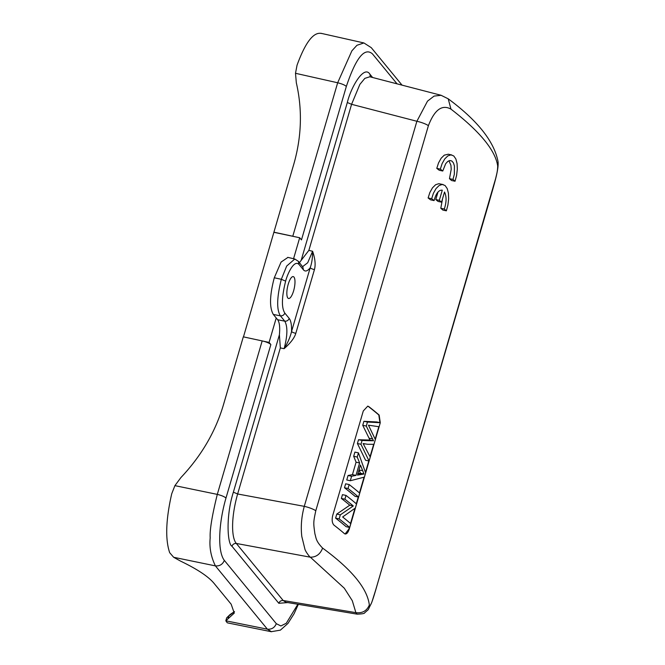 <?xml version="1.0" encoding="UTF-8"?>
<svg xmlns="http://www.w3.org/2000/svg" width="665" height="665" viewBox="0 0 665 665"><rect width="100%" height="100%" fill="white"/><g stroke="black" fill="none" stroke-linecap="round" stroke-linejoin="round"><path stroke-width="1" d="M431.66 198.71L434.095 200.589C435.999 193.357 438.734 189.882 442.283 190.173L439.316 200.323L441.56 202.168L444.519 192.035C446.647 196.441 446.572 202.094 444.303 209.01L446.373 210.83L447.936 204.903L448.651 198.777L448.41 193.124L447.188 188.536L445.085 185.527L442.3 184.454L439.141 185.502L436.032 188.569L433.422 193.257L431.66 198.71L428.11 197.954L430.546 199.833L434.095 200.589M437.994 192.035L435.791 199.567L439.316 200.323M435.791 199.567L438.036 201.42L441.56 202.168M442.558 198.735L440.795 208.261L444.303 209.01M440.795 208.261L442.865 210.082L446.373 210.83M443.131 184.546L438.767 183.698L435.6 184.745L432.491 187.813L429.864 192.501L428.11 197.954M263.556 341.236L269.092 342.409L270.863 344.57A7.465 1.679 16.3 0 0 263.556 341.236A7.465 1.679 16.3 0 0 262.176 340.912L243.315 336.839L223.523 404.528C215.651 431.444 201.445 455.799 180.905 477.57L174.912 485.641L171.728 493.754C165.834 519.639 165.153 539.282 169.675 552.682L173.656 557.278L180.714 561.194C197.214 569.14 208.27 576.472 213.897 583.172L231.162 604.202L234.271 613.097L225.817 620.802L227.206 622.748L228.228 623.022M397.063 83.856L372.45 53.882C364.603 47.007 355.9 57.855 346.349 86.425L301.469 239.907L299.691 237.746L294.154 236.574A7.465 1.679 -163.7 0 0 292.783 236.25L273.913 232.185L243.473 336.881M227.995 618.774L228.826 615.931L226.674 617.86L225.817 620.802L267.388 629.181L271.511 631.75M230.015 614.626L228.826 615.931L234.471 611.692M402.051 85.153L371.269 47.664L363.905 42.951L356.947 45.286L351.885 50.831L337.662 82.768L292.783 236.25M294.154 236.574L274.047 232.334M321.503 33.474C313.572 31.712 305.426 42.277 297.064 65.145L295.493 73.291L296.332 82.834C302.517 109.767 301.636 136.99 293.706 164.496L273.913 232.185M363.905 42.951L320.871 33.275M262.176 340.912L217.297 494.386C212.052 515.633 209.683 530.13 210.19 537.877C209.226 547.453 210.971 556.788 215.41 565.89L173.656 557.278M270.863 344.57L225.984 498.043C218.644 523.197 217.297 551.318 224.338 560.387C222.65 564.41 219.674 566.248 215.41 565.89L267.388 629.181C271.644 629.531 274.62 627.702 276.316 623.679L280.879 625.956L286.282 623.255L297.862 604.261M302.666 266.599L307.696 262.758L312.592 251.27C312.633 257.771 311.835 263.282 310.189 267.796L291.544 331.544C290.239 337.13 287.762 342.841 284.105 348.684C287.563 335.75 287.779 326.582 284.77 321.178L280.397 315.85L273.315 314.437L276.233 317.986L269.084 342.409M299.691 237.746L293.556 258.727M299.45 262.6L308.868 250.373L312.592 251.27C315.135 258.619 315.75 264.737 314.437 269.608L295.8 333.348A3.732 0.84 -163.7 0 1 291.544 331.544C291.736 325.077 290.954 320.705 289.2 318.419L284.828 313.09C283.988 315.094 282.509 316.008 280.397 315.85C276.499 309.616 276.815 297.43 281.328 279.3L274.288 277.771L281.079 262.077L287.945 257.397M284.828 313.09C281.378 307.795 281.652 297.139 285.642 281.129L281.328 279.3L286.698 266.033L294.778 259.042M285.642 281.129C287.247 274.504 294.063 259.109 299.042 264.495L303.415 269.824C305.218 271.885 307.479 271.212 310.189 267.796A3.732 0.84 -163.7 0 0 314.437 269.608M287.854 298.02A11.189 3.425 102 0 0 288.577 298.494A11.189 3.425 102 0 0 293.955 289.566A11.189 3.425 102 0 0 293.972 277.081A11.189 3.425 102 0 0 293.248 276.607A11.189 3.425 102 0 0 287.87 285.534A11.189 3.425 102 0 0 287.854 298.02M273.315 314.437C269.325 307.596 269.649 295.376 274.288 277.771M276.233 317.986L277.662 319.732C279.524 322.284 280.106 327.296 279.4 334.778L233.373 492.167C225.659 516.298 227.438 544.086 231.952 546.223L278.81 603.28L287.82 602.581M497.703 166.042C497.586 171.778 496.456 174.745 495.741 178.17L377.063 585.325C372.483 601.601 369.906 608.167 369.341 605.009C367.329 588.434 351.743 569.464 322.608 548.093C315.501 540.82 316.207 537.769 314.919 533.912C313.398 522.923 313.232 522.757 315.8 510.728L428.41 125.643C434.569 109.708 442.092 104.206 450.97 109.135C479.847 131.429 495.425 150.398 497.703 166.042L498.06 161.836M372.608 77.506L369.956 74.272C364.137 64.63 350.987 87.015 347.321 102.501L351.577 104.314L359.881 84.38L364.852 78.362L369.815 76.774L441.011 95.261L448.227 98.819C477.628 120.606 494.228 141.562 498.043 161.678C498.9 169.866 493.804 185.344 489.648 200.306L375.592 590.296L371.81 602.29L368.219 609.714L364.644 612.822C364.644 613.529 362.142 613.97 357.13 614.152L355.891 612.648L352.284 600.686L344.295 588.201L310.347 557.187C309.707 557.179 305.326 551.268 304.903 549.074L301.819 536.539C300.655 526.813 301.469 516.747 304.279 506.348A11.189 2.527 16.3 0 1 315.8 510.728M369.341 605.009C366.856 610.877 362.367 613.429 355.891 612.648L283.182 600.512L285.933 602.266L357.13 614.152M367.587 444.278L363.09 443.547L370.247 457.055L369.083 461.02L360.962 444.278L357.413 443.522L358.526 439.723L362.076 440.479L360.962 444.278M357.413 443.522L365.575 460.271L369.083 461.02M380.289 422.707L367.462 422.051L363.913 421.294L376.781 421.959L380.289 422.707L379.108 426.755L368.46 425.193L375.359 439.557L373.971 444.311L367.587 444.287M363.913 421.294L362.741 425.317L366.29 426.074L367.462 422.051M358.526 439.723L369.989 440.064L369.067 438.202L372.55 438.875L366.29 426.074M369.067 438.202L362.741 425.317M369.989 440.064L373.506 440.82L372.55 438.875M368.543 439.997L373.506 440.812M372.059 440.754L362.076 440.479M353.68 456.29L357.23 457.046L359.615 462.948L356.083 462.192L353.68 456.29L354.911 452.1L358.452 452.857L365.617 472.865L364.378 477.113L350.297 480.745L346.756 479.989L348.069 475.492L351.61 476.248L350.297 480.745M358.452 452.857L357.23 457.046M356.083 462.192L352.442 474.652L355.975 475.4L351.61 476.248M359.615 462.948L355.975 475.4M352.442 474.652L348.069 475.492M360.438 465.01L357.487 475.109L363.996 474.012L360.438 465.01M361.286 474.369L357.762 473.621L360.48 473.264L359.017 470.039L362.475 470.604M360.48 473.264L363.996 474.012M349.183 484.561A441.344 99.526 -163.7 0 1 359.699 493.131L358.543 497.071A441.344 99.526 -163.7 0 0 348.028 488.501L344.487 487.753L345.634 483.804L349.183 484.561L348.028 488.501M344.487 487.753A437.612 98.686 -163.7 0 1 355.035 496.323L358.543 497.071M356.523 503.979L355.343 508.027L342.633 516.979A441.344 99.526 -163.7 0 1 350.763 523.671L349.657 527.453A441.344 99.526 -163.7 0 0 339.142 518.891L340.33 514.843L353.29 505.957A441.344 99.526 -163.7 0 0 344.902 499.199L346.008 495.417A441.344 99.526 -163.7 0 1 356.523 503.979M353.29 505.957L349.773 505.201A437.612 98.686 -163.7 0 0 341.361 498.442L342.458 494.66L346.008 495.417M341.361 498.442L344.902 499.199M349.773 505.201L336.781 514.087L340.33 514.843M336.781 514.087L335.601 518.135L339.142 518.891M335.601 518.135A437.612 98.686 -163.7 0 1 346.149 526.705L349.657 527.453M367.762 406.107L368.269 406.406A437.612 98.686 -163.7 0 1 378.817 414.985L379.923 422.632M349.383 527.395L348.909 529.016L345.085 534.003M378.826 426.714L375.185 439.158M373.68 444.311L370.064 456.68M368.809 460.961L365.467 472.391M364.063 477.204L359.466 492.931M358.269 497.013L356.29 503.779M354.969 508.301L350.53 523.471M380.222 422.932L349.258 529.091C347.87 533.097 346.282 534.627 344.487 533.671A437.986 98.769 -163.7 0 0 333.938 525.101C332.118 523.097 331.702 519.939 332.683 515.616L363.29 410.953L367.795 406.107L368.269 406.406M345.202 534.028L344.487 533.671M368.626 406.481A437.986 98.769 -163.7 0 1 379.166 415.06L380.264 422.707M448.268 154.214L444.27 155.161L441.153 158.228L438.534 162.925L436.78 168.37L439.216 170.257L442.757 171.013L445.675 163.715L447.72 161.47L449.864 160.523L451.859 161.013L453.455 162.925L454.444 166.059L454.328 174.33L452.973 179.425L455.035 181.246L456.606 175.327L457.32 169.201L457.071 163.54L455.858 158.96L453.754 155.942L450.961 154.879L447.803 155.918L444.702 158.985L442.084 163.681L440.33 169.126L442.757 171.013M448.942 160.764L450.928 165.311L451.227 169.267L449.465 178.677L451.535 180.498L455.035 181.246M233.373 492.167L237.629 493.979L304.279 506.348L416.88 121.271L427.512 101.138L434.087 96.093L441.169 95.303M295.8 333.348C294.479 337.895 290.58 343.007 284.105 348.684L280.339 347.92L237.629 493.979C230.738 518.442 231.545 538.068 236.324 543.455L283.182 600.512C281.087 600.379 279.624 601.301 278.81 603.28M280.339 347.92L279.4 334.778M436.78 168.37L440.33 169.126M449.465 178.677L452.973 179.425M346.349 86.425C344.794 85.029 341.901 83.807 337.662 82.768L295.493 73.291M225.984 498.043C224.429 496.647 221.536 495.425 217.297 494.386L174.912 485.641M224.338 560.387L276.316 623.679M298.41 261.412L299.042 264.495M302.783 266.74L303.415 269.824M277.662 319.732L284.77 321.178C286.889 321.336 288.361 320.414 289.2 318.419M347.321 102.501L301.303 259.882M428.41 125.643A11.189 2.527 16.3 0 0 416.88 121.271L351.577 104.314L308.868 250.373M448.252 98.96L450.97 109.135M231.952 546.223C232.775 544.244 234.23 543.322 236.324 543.455L310.347 557.195C316.183 557.212 320.272 554.178 322.608 548.093M369.956 74.272L370.28 76.899M302.45 266.557L298.452 261.387L294.786 259.009L287.762 257.355M363.165 443.655L364.62 443.971M368.476 425.218L369.399 425.417M228.07 622.989L271.237 631.7L280.389 630.137L287.962 623.421L294.105 613.695L298.336 604.335M226.674 617.86L229.999 614.601L234.471 611.567M448.276 154.214L451.801 154.97"/></g></svg>
